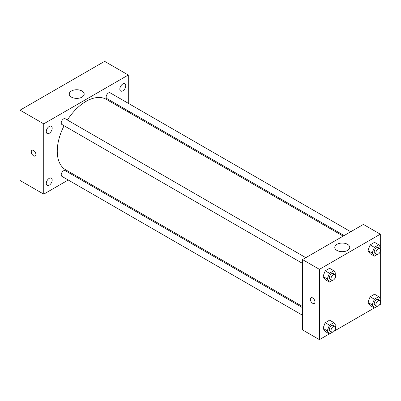 <?xml version="1.0" encoding="UTF-8"?>
<svg xmlns="http://www.w3.org/2000/svg" width="401" height="401" viewBox="0 0 401 401"><rect width="100%" height="100%" fill="white"/><g stroke="black" fill="none" stroke-linecap="round" stroke-linejoin="round"><path stroke-width="0.6" d="M68.235 180.004L43.729 194.154L20.05 180.48L20.05 110.175L104.616 61.348L128.295 75.017L128.295 103.318M122.801 83.989A4.19 2.421 120 0 0 120.064 87.684A4.19 2.421 120 0 0 120.706 91.042A4.19 2.421 120 0 0 124.896 88.621A4.19 2.421 120 0 0 124.896 83.784A4.19 2.421 120 0 0 122.801 83.989M49.228 126.465A4.19 2.421 120 0 0 46.486 130.16A4.19 2.421 120 0 0 47.133 133.518A4.19 2.421 120 0 0 51.323 131.097A4.19 2.421 120 0 0 51.323 126.26A4.19 2.421 120 0 0 49.228 126.465M49.228 178.34A4.19 2.421 120 0 0 46.486 182.034A4.19 2.421 120 0 0 47.133 185.392A4.19 2.421 120 0 0 51.323 182.971A4.19 2.421 120 0 0 51.323 178.134A4.19 2.421 120 0 0 49.228 178.34M43.729 194.154L43.729 123.844L20.05 110.175M43.729 123.844L128.295 75.017M81.994 97.112A7.474 4.316 180 0 1 73.849 98.05A7.474 4.316 180 0 1 69.238 94.06A7.474 4.316 180 0 1 76.711 89.744A7.474 4.316 180 0 1 84.185 94.06A7.474 4.316 180 0 1 81.994 97.112M75.794 175.638L74.837 176.194M35.905 154.48A3.288 1.9 60 0 1 35.228 155.989A3.288 1.9 60 0 1 31.935 154.089A3.288 1.9 60 0 1 31.935 150.29A3.288 1.9 60 0 1 34.471 151.172A3.288 1.9 60 0 1 35.905 154.48M35.228 155.989A3.288 1.9 60 0 1 31.94 154.089A3.288 1.9 60 0 1 31.94 150.29M128.295 110.937L128.295 112.044M350.73 231.738L110.125 92.821A3.303 1.905 120 0 0 108.476 92.987A3.303 1.905 120 0 0 106.14 97.032A3.303 1.905 120 0 0 106.826 98.541L344.128 235.547M302.509 307.637L65.203 170.631A3.303 1.905 120 0 0 63.553 170.796A3.303 1.905 120 0 0 61.218 174.836A3.303 1.905 120 0 0 61.899 176.35L302.509 315.261M305.808 257.673L65.203 118.761A3.303 1.905 120 0 0 63.553 118.922A3.303 1.905 120 0 0 61.393 121.834A3.303 1.905 120 0 0 61.899 124.475L302.509 263.392M64.1 125.744A40.661 23.479 120 0 0 57.258 151.187A40.661 23.479 120 0 0 65.684 169.803L302.509 306.529M343.171 236.099L106.345 99.373A40.661 23.479 120 0 0 67.398 120.029M329.386 333.898L319.422 339.652L302.509 329.888L302.509 259.577L363.396 224.425L380.308 234.189L380.308 247.011M380.308 303.377L380.308 304.499L379.336 305.061M374.308 307.963L334.414 330.995M370.128 253.678L367.933 250.555L370.128 244.891L374.524 242.354L370.128 244.891L367.933 250.555L370.128 253.678L374.359 256.119L372.163 252.996L374.359 247.332L378.755 244.795L380.95 247.918L380.439 249.242M325.206 331.487L323.011 328.364L325.206 322.7L329.602 320.163L325.206 322.7L323.011 328.364L325.206 331.487L329.437 333.928L327.241 330.805L329.437 325.141L333.832 322.604L336.028 325.727L335.517 327.046M380.308 251.502L380.308 298.885M319.422 339.652L319.422 269.342L380.308 234.189M370.128 305.552L367.933 302.424L370.128 296.765L374.524 294.224L370.128 296.765L367.933 302.424L370.128 305.552L374.359 307.993L372.163 304.865L374.359 299.206L378.755 296.665L380.95 299.793L380.439 301.111M325.206 279.612L323.011 276.49L325.206 270.825L329.602 268.289L325.206 270.825L323.011 276.49L325.206 279.612L329.437 282.058L327.241 278.931L329.437 273.266L333.832 270.73L336.028 273.858L335.517 275.176M319.422 269.342L302.509 259.577M336.97 250.424A7.474 4.316 180 0 1 334.78 247.372A7.474 4.316 180 0 1 342.253 243.056A7.474 4.316 180 0 1 349.732 247.372A7.474 4.316 180 0 1 345.116 251.357A7.474 4.316 180 0 1 336.97 250.424M314.98 301.933A3.288 1.9 60 0 1 314.299 303.442A3.288 1.9 60 0 1 311.011 301.542A3.288 1.9 60 0 1 311.011 297.743A3.288 1.9 60 0 1 313.547 298.625A3.288 1.9 60 0 1 314.98 301.933M314.304 303.437A3.288 1.9 60 0 1 311.011 301.542A3.288 1.9 60 0 1 311.011 297.743M332.334 280.384L329.437 282.058M334.975 274.51L333.281 273.532A3.303 1.905 120 0 0 330.74 274.419A3.303 1.905 120 0 0 329.301 277.743A3.303 1.905 120 0 0 329.983 279.251L331.672 280.229A3.303 1.905 120 0 0 334.975 278.324A3.303 1.905 120 0 0 334.975 274.51A3.303 1.905 120 0 0 332.429 275.397A3.303 1.905 120 0 0 330.99 278.715A3.303 1.905 120 0 0 331.672 280.229M327.241 278.931L323.011 276.49M329.437 273.266L325.206 270.825M333.832 270.73L329.602 268.289M377.256 254.445L374.359 256.119M379.897 248.575L378.208 247.597A3.303 1.905 120 0 0 375.662 248.485A3.303 1.905 120 0 0 374.223 251.803A3.303 1.905 120 0 0 374.905 253.317L376.594 254.294A3.303 1.905 120 0 0 379.897 252.384A3.303 1.905 120 0 0 379.897 248.575A3.303 1.905 120 0 0 377.356 249.457A3.303 1.905 120 0 0 375.912 252.78A3.303 1.905 120 0 0 376.594 254.294M372.163 252.996L367.933 250.555M374.359 247.332L370.128 244.891M378.755 244.795L374.524 242.354M332.334 332.254L329.437 333.928M334.975 326.384L333.281 325.406A3.303 1.905 120 0 0 330.74 326.294A3.303 1.905 120 0 0 329.301 329.612A3.303 1.905 120 0 0 329.983 331.126L331.672 332.103A3.303 1.905 120 0 0 334.975 330.193A3.303 1.905 120 0 0 334.975 326.384A3.303 1.905 120 0 0 332.429 327.266A3.303 1.905 120 0 0 330.99 330.589A3.303 1.905 120 0 0 331.672 332.103M327.241 330.805L323.011 328.364M329.437 325.141L325.206 322.7M333.832 322.604L329.602 320.163M377.256 306.319L374.359 307.993M379.897 300.449L378.208 299.472A3.303 1.905 120 0 0 375.662 300.354A3.303 1.905 120 0 0 374.223 303.677A3.303 1.905 120 0 0 374.905 305.186L376.594 306.163A3.303 1.905 120 0 0 379.897 304.259A3.303 1.905 120 0 0 379.897 300.449A3.303 1.905 120 0 0 377.356 301.331A3.303 1.905 120 0 0 375.912 304.655A3.303 1.905 120 0 0 376.594 306.163M372.163 304.865L367.933 302.424M374.359 299.206L370.128 296.765M378.755 296.665L374.524 294.224"/></g></svg>
